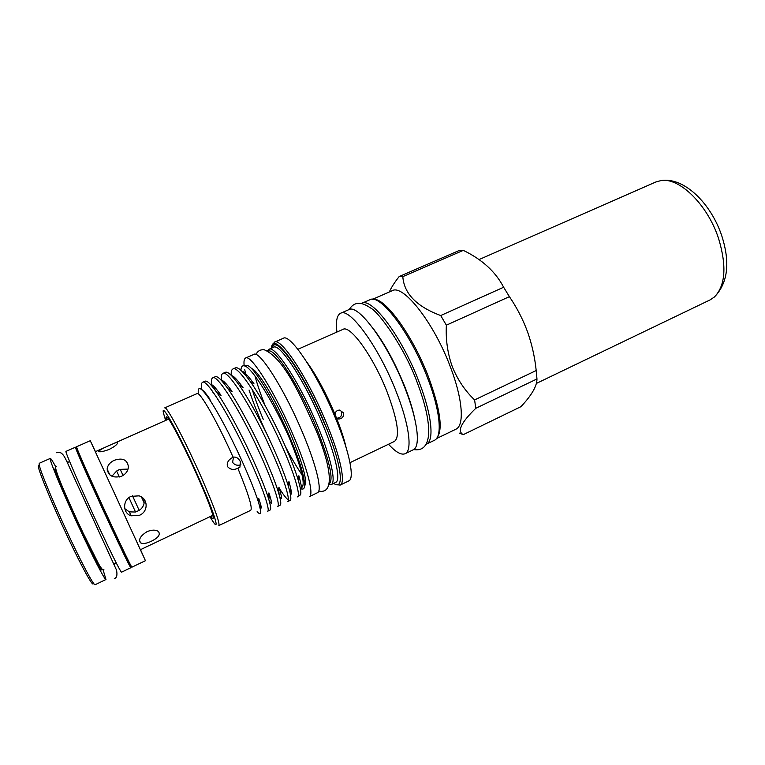 <?xml version="1.0" encoding="UTF-8"?>
<svg xmlns="http://www.w3.org/2000/svg" width="765" height="765" viewBox="0 0 765 765"><rect width="100%" height="100%" fill="white"/><g stroke="black" fill="none" stroke-linecap="round" stroke-linejoin="round"><path stroke-width="1.15" d="M80.488 456.715L79.942 456.954C78.862 455.959 93.187 488.328 107.588 519.292L126.378 557.962L126.913 557.714M80.468 456.657L75.448 447.209C74.129 445.947 91.207 484.58 108.477 521.711C122.161 551.049 129.62 566.387 130.844 567.726L126.933 557.761M75.448 447.209L66 451.379C64.346 450.25 81.186 489.112 98.589 526.301C112.388 555.677 120.029 570.967 121.52 572.182L130.844 567.726M425.923 444.36L426.421 444.149C434.434 441.003 431.881 414.659 419.077 381.936C402.055 337.011 371.647 296.763 361.702 303.351L361.214 303.59M426.421 444.149L434.386 440.296C442.619 437.054 440.296 410.652 427.578 377.986C410.681 333.129 380.052 293.091 369.811 299.803L361.702 303.351M98.169 451.312C99.335 452.316 102.988 451.694 109.127 449.447C113.937 447.018 116.749 444.924 117.561 443.174L117.59 442.667C117.093 442.208 115.104 442.811 111.623 444.446L103.371 448.118L98.169 451.312M111.939 476.241L116.624 471.03L118.585 469.968L120.22 469.337L127.841 469.127M114.291 460.301C109.978 462.356 107.588 465.273 107.138 469.031C108.334 475.993 113.191 478.383 121.712 476.193C125.871 474.023 128.109 470.886 128.415 466.784C127.296 459.66 122.591 457.508 114.291 460.301M143.83 498.962L144.136 502.911C143.638 506.009 141.984 508.505 139.182 510.398L135.52 512.015L129.362 511.881L124.733 508.61M131.016 496.37C122.362 499.956 122.62 513.458 131.207 515.801L139.632 515.218C148.534 511.594 148.228 498.359 138.991 495.844L131.016 496.37M147.062 531.637C140.358 535.902 138.207 539.641 140.597 542.863C142.95 544.058 146.526 543.523 151.317 541.247C158.355 537.805 160.717 534.553 158.384 531.493C155.754 529.638 151.977 529.686 147.062 531.637M103.371 448.118L95.329 451.694L140.387 549.71L212.852 515.314M166.483 420.042C165.766 417.116 165.976 416.189 167.143 417.269C170.576 420.071 185.771 449.524 198.183 477.752C207.621 499.354 212.651 512.646 213.272 517.628C213.339 519.215 212.488 518.775 210.738 516.318M240.373 461.62L239.942 467.119L237.858 468.257C233.669 470.245 230.198 469.662 227.454 466.507C226.803 463.695 227.654 461.276 229.978 459.268L233.057 457.154C236.156 456.724 238.594 458.206 240.373 461.62M233.507 457.059L232.598 462.356C234.645 465.043 237.418 465.856 240.927 464.795M257.145 511.594C261.343 516.385 261.754 513.162 258.388 501.926C255.214 491.857 249.792 478.288 242.123 461.219C229.997 434.711 218.924 413.827 208.902 398.546C201.214 387.463 197.676 385.598 198.278 392.952M237.858 468.257C248.453 493.98 252.737 507.998 250.71 510.331L218.847 525.565C220.052 523.107 214.372 507.386 201.797 478.402C185.761 441.835 166.416 405.345 164.752 407.869L197.064 393.602C199.703 390.982 217.709 422.347 233.057 457.154M299.976 495.271L300.674 494.372C301.056 493.129 300.855 490.719 300.071 487.123C300.674 490.891 300.693 493.492 300.129 494.926L297.48 496.877C300.951 495.892 294.353 473.267 281.032 443.796C263.064 403.346 238.144 364.532 232.914 368.979C231.594 369.6 231.02 371.714 231.183 375.319M234.061 378.445L233.841 376.829M232.914 368.979L235.419 367.879C237.963 366.779 242.878 371.255 250.155 381.314C259.823 394.807 273.507 419.918 283.652 442.581C290.384 457.652 295.271 470.255 298.312 480.372L300.071 487.123M202.562 382.318L205.096 381.2C206.99 380.339 210.92 384.154 216.906 392.617C226.354 406.062 240.803 432.923 251.934 457.307C259.593 474.147 265.044 487.64 268.295 497.795C270.619 505.273 271.25 509.337 270.169 509.997L267.674 511.202C270.361 510.599 262.902 488.166 249.275 458.551C230.839 417.9 206.722 378.302 202.562 382.318C201.348 382.911 201.052 385.35 201.664 389.624M205.01 393.21L204.829 392.388M212.727 377.843L215.261 376.734C217.356 375.797 221.601 379.822 228.008 388.792C237.552 402.275 251.761 428.553 262.567 452.373C269.911 468.629 275.171 481.835 278.355 492.01C280.793 500.052 281.386 504.451 280.143 505.206L277.657 506.401C280.612 505.675 273.44 483.174 259.918 453.607C241.635 413.024 217.26 373.693 212.727 377.843C211.389 378.512 211.025 381.133 211.647 385.723M212.766 391.661L212.928 392.33M215.099 390.102L214.477 386.975M222.854 373.406L225.369 372.297C227.683 371.274 232.254 375.519 239.091 385.034C248.711 398.517 262.663 424.221 273.134 447.468C280.172 463.131 285.249 476.04 288.357 486.205C290.92 494.84 291.484 499.583 290.069 500.434L287.592 501.62C290.815 500.769 283.93 478.202 270.504 448.692C252.383 408.175 227.731 369.093 222.854 373.406C221.515 374.047 221.037 376.39 221.401 380.435M224.537 384.116L224.155 381.811M258.618 500.1L260.043 502.433M268.525 495.93L270.016 498.273L268.362 497.202M278.384 491.752L279.235 493.062M288.319 499.956C286.186 498.455 283.04 494.353 278.89 487.64M165.623 420.425L163.567 413.444C160.009 399.311 180.817 436.949 199.254 478.995C213.425 510.991 219.88 531.073 213.846 522.83L209.887 516.719M240.899 370.298C241.08 366.77 242.266 365.307 244.437 365.899C251.714 366.923 274.176 403.203 289.878 439.139L301.4 468.381C305.99 484.924 305.627 491.532 300.301 488.213M245.221 374.86L244.963 373.11M245.938 365.804L247.63 365.689C254.2 366.827 275.553 402.715 290.499 438.785C295.137 449.887 298.771 459.746 301.4 468.381M132.527 495.806L139.182 510.398L132.508 495.816M304.594 486.014C307.549 481.625 303.303 465.283 291.848 436.987C277.896 403.279 257.882 369.724 251.637 368.663M252.24 389.442C254.869 398.221 258.532 408.166 263.227 419.287M95.434 451.646L90.27 440.707L76.548 446.76L76.758 447.63C78.307 452.23 91.293 481.501 105.627 512.55C119.962 543.628 131.609 567.783 131.896 567.171L145.436 560.707L140.492 549.662M90.27 440.707L145.436 560.707M245.603 358.03L253.894 354.405C259.469 349.768 285.527 391.097 303.437 434.721C316.758 466.583 322.352 491.092 317.475 492.717L309.318 496.648C313.975 495.127 308.132 470.676 294.726 438.766C276.691 395.084 250.863 353.526 245.603 358.03C244.159 358.737 243.672 361.338 244.159 365.823M244.743 369.715L246.12 375.959M254.984 375.978C257.308 384.527 260.655 394.338 265.034 405.412M55.835 466.994C52.68 461.171 50.834 458.302 50.299 458.398L39.254 463.274L39.12 464.298C39.637 469.394 51.905 499.315 66.469 530.604C81.033 561.94 93.77 585.837 95.09 584.728L105.981 579.526L103.055 569.724M50.299 458.398L50.27 459.373C51.092 464.317 63.572 494.037 78.068 525.259C92.555 556.509 104.977 580.482 105.981 579.526M93.129 582.997C94.076 589.146 82.419 568.328 67.339 536.294C52.278 504.317 38.757 471.594 38.288 466.334L38.69 465.35M343.313 412.718C344.021 416.456 342.51 418.57 338.78 419.057L336.59 418.245L334.927 414.171C335.472 411.541 337.04 410.174 339.641 410.078L343.313 412.718M338.78 419.057L336.973 418.206C340.683 417.719 342.185 415.615 341.486 411.895M306.861 362.122C316.423 375.271 325.785 392.617 334.927 414.171M272.436 345.264L274.444 342.165L283.251 338.321C290.193 332.995 318.173 375.089 336.304 420.253C349.825 453.186 354.683 478.823 348.802 480.917L340.148 485.087L336.476 484.599M297.872 349.299L342.95 329.39C350.169 324.532 373.569 356.93 387.262 392.33C397.762 420.521 400.152 436.882 394.444 441.415L349.988 462.662M274.444 342.165C281.051 336.983 308.783 379.316 327.057 424.556C340.674 457.537 345.79 483.117 340.148 485.087M336.954 332.048C335.644 321.463 336.839 315.209 340.559 313.277C349.653 307.071 379.22 347.578 396.442 392.292C409.361 424.871 412.526 450.881 405.115 453.722C401.233 455.29 395.696 452.125 388.524 444.245M271.575 348.171C272.235 328.634 303.906 372.048 325.278 424.986C341.859 465.005 344.814 491.541 333.712 483.365M340.559 313.277L348.764 309.691C358.154 303.361 387.951 343.648 405.039 388.295C417.881 420.817 420.798 446.884 413.176 449.83L405.115 453.722M267.693 350.599L268.955 349.318C274.96 344.546 300.941 384.747 318.288 427.444C331.216 458.637 336.304 482.82 331.14 484.608L329.065 484.647M268.477 351.125C274.692 347.473 299.746 386.65 316.519 427.874C329.591 460.903 333.827 479.579 329.246 483.91M373.177 299.392C384.604 296.925 412.899 335.558 428.639 377.317C440.391 409.657 443.145 429.892 436.892 438.01M372.478 299.335L392.149 290.738C403.107 283.758 434.051 322.868 450.47 367.171C462.863 399.426 464.546 425.751 455.816 429.251L436.48 438.584M446.368 325.192C445.622 339.65 447.601 353.478 452.306 366.693C457.537 379.622 464.967 390.705 474.596 399.923L536.198 370.528C534.802 357.131 531.904 344.193 527.506 331.723C522.868 319.234 516.824 307.54 509.394 296.648L446.368 325.192L440.707 315.543L503.638 287.248C495.586 271.766 482.132 259.469 463.294 250.365L402.811 276.643C404.063 293.645 416.696 306.612 440.707 315.543M389.299 291.981C391.412 287.315 394.711 282.161 399.196 276.528L402.811 276.643M399.196 276.528L459.191 250.499L463.294 250.365M503.638 287.248L509.394 296.648M536.198 370.528L536.963 378.962L475.782 408.309C461.075 422.576 456.906 431.355 463.284 434.644L520.927 406.674C531.675 395.276 537.02 386.038 536.963 378.962M474.596 399.923L475.782 408.309M463.284 434.644L459.239 433.114M336.59 418.245C341.075 429.538 344.24 439.282 346.096 447.496M54.812 469.022C55.529 476.968 100.884 574.668 101.544 569.762M289.524 438.326C301.295 467.472 305.445 483.796 301.993 487.305M123.079 475.467L120.191 469.347L123.098 475.447M267.712 435.84C259.899 419.354 253.684 404.092 249.065 390.045M289.17 488.998L291.436 492.105M119.397 476.978L116.624 471.03M135.52 512.015L128.941 497.623M144.136 502.911L141.429 496.944M536.399 383.418L710.025 299.928L714.405 297.002C725.469 285.613 726.865 266.124 718.593 238.546C707.606 204.599 679.177 177.078 660.903 180.597L655.825 182.003L479.024 259.584M268.955 349.318L273.545 347.3C279.722 342.462 305.818 382.538 323.098 425.206C335.988 456.37 340.941 480.583 335.663 482.428L331.14 484.608M272.531 347.75C275.046 332.957 304.929 375.376 324.876 424.776M83.069 532.87L98.36 563.413C101.439 568.854 103.285 570.939 103.897 569.648M82.754 532.201C74.062 513.841 64.26 491.713 59.66 480.124C55.711 470.217 54.631 465.646 56.438 466.411M56.486 452.698C57.442 452.086 58.972 452.182 61.076 452.985C63.744 455.137 64.48 456.055 69.615 467.654L116.519 570.116C117.494 575.117 116.768 577.919 114.329 578.541M66.985 461.802L68.295 462.127M114.865 563.432L114.262 564.637M108.553 473.086L107.157 470.054M98.57 451.589L98.255 450.91M109.835 474.902L107.138 469.031M129.362 511.881L131.207 515.801M139.526 540.52L140.597 542.863M111.623 444.446L168.625 419.096M247.63 365.689L244.437 365.899M67.339 462.557L69.634 461.534M318.747 491.082C335.147 494.486 330.929 466.526 316.471 431.269C300.444 394.922 283.767 358.269 264.384 349.815C260.483 349.356 257.671 350.925 255.969 354.511M373.961 329.552C385.101 344.384 395.371 363.413 404.781 386.631M413.636 449.571C422.519 451.044 427.52 446.024 428.639 434.52C429.28 421.505 425.464 404.149 417.183 382.443C404.828 348.132 378.895 311.871 370.356 307.855C360.946 301.295 353.908 301.85 349.261 309.509M109.013 473.124L108.209 473.057M405.001 387.186C409.466 398.756 412.641 408.959 414.515 417.786M302.099 474.931C296.724 467.109 291.188 457.719 285.508 446.76M113.909 563.881L116.184 562.81M300.674 494.372L300.129 494.926M300.339 488.453C302.29 490.901 301.802 486.674 298.876 475.754L298.312 480.372M250.155 381.314L254.057 383.915C248.013 375.663 243.997 371.474 242.017 371.35M288.357 486.205L288.941 481.481C291.981 492.784 292.364 496.495 290.069 492.612M239.091 385.034L243.079 387.673C237.026 379.411 233.22 375.443 231.642 375.778M278.355 492.01L278.948 487.2C282.18 497.881 282.409 500.989 279.636 496.523M228.008 388.792L232.072 391.489C228.276 385.885 222.911 379.65 221.286 380.31M268.295 497.795L268.907 492.89C272.407 503.609 272.426 506 268.974 500.033M216.906 392.617L221.056 395.362C215.338 387.3 211.982 383.829 210.977 384.967M258.388 501.926L258.809 498.56C263.055 512.76 261.544 507.272 259.239 504.804M208.902 398.546L210.012 399.282C206.101 393.516 203.136 390.15 201.128 389.203M231.499 458.063L229.988 459.268M660.903 180.597C684.187 176.686 711.249 203.748 721.883 236.156C730.346 262.816 727.85 283.088 714.405 297.002"/></g></svg>
